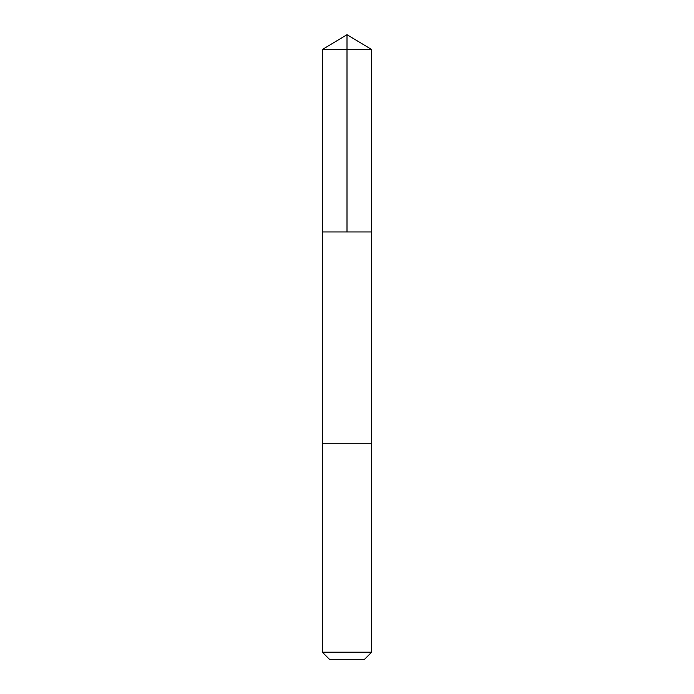 <?xml version="1.0" encoding="UTF-8"?>
<svg xmlns="http://www.w3.org/2000/svg" width="694" height="694" viewBox="0 0 694 694"><rect width="100%" height="100%" fill="white"/><g stroke="black" fill="none" stroke-linecap="round" stroke-linejoin="round"><path stroke-width="1.04" d="M322.346 231.943L371.654 231.943L371.654 49.517L322.346 49.517L322.346 231.943L371.654 231.943L371.654 443.275L322.346 443.275L322.346 231.943M322.805 443.275L322.346 443.275L322.346 652.187L371.654 652.187L371.654 443.275L322.805 443.275M371.654 652.187L364.541 659.3L329.459 659.3L322.346 652.187M347 231.943L347 34.7L322.346 49.517M347 34.7L371.654 49.517"/></g></svg>
